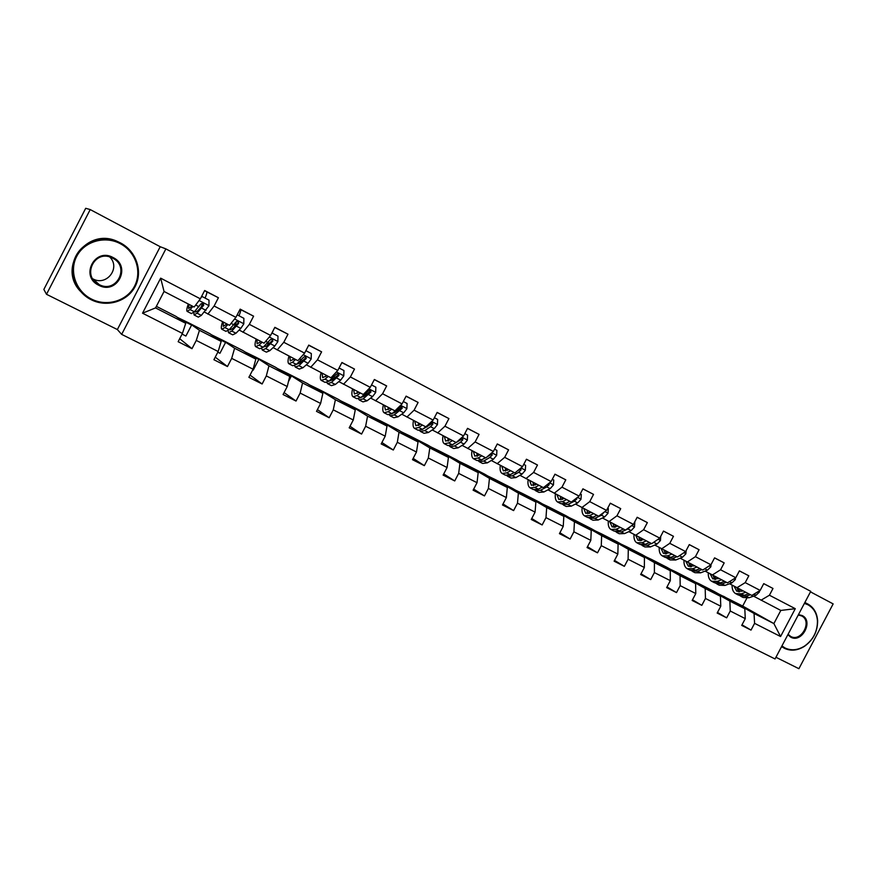 <?xml version="1.0" encoding="UTF-8"?>
<svg xmlns="http://www.w3.org/2000/svg" width="877" height="877" viewBox="0 0 877 877"><rect width="100%" height="100%" fill="white"/><g stroke="black" fill="none" stroke-linecap="round" stroke-linejoin="round"><path stroke-width="1.32" d="M775.937 657.268L798.903 668.702L833.15 603.902L810.48 591.865M121.662 334.378L775.049 658.956L810.754 591.339L165.885 248.882L121.662 334.378L117.365 329.555L160.206 246.722L90.21 209.57L46.503 294.299L117.365 329.555M46.503 294.299L43.85 289.443L85.705 208.298L90.21 209.57M763.724 583.665L772.988 588.467L763.746 583.622L760.173 590.407L745.22 582.624L748.815 575.794L739.399 570.861L735.792 577.713L720.554 569.776L724.183 562.891L714.591 557.849L710.94 564.766L695.417 556.676L699.079 549.726L689.289 544.595L685.617 551.578L669.776 543.323L673.47 536.296L663.483 531.067L659.778 538.116L643.619 529.708L647.358 522.604L637.173 517.266L633.424 524.391L616.948 515.808L620.719 508.638L610.326 503.19L606.544 510.392L589.739 501.633L593.532 494.387L582.931 488.829L579.116 496.108L561.96 487.173L565.797 479.851L554.977 474.183L551.129 481.528L533.611 472.407L537.48 465.007L526.441 459.219L522.549 466.652L504.67 457.334L508.583 449.857L497.303 443.937L493.378 451.447L475.115 441.942L479.061 434.378L467.551 428.349L463.582 435.935L444.935 426.222L448.925 418.581L437.152 412.409L433.15 420.083L414.097 410.162L418.121 402.433L406.106 396.13L402.061 403.891L382.58 393.751L386.658 385.935L374.369 379.489L370.28 387.338L350.383 376.967L354.494 369.074L341.931 362.486L337.798 370.423L317.452 359.822L321.607 351.83L308.77 345.099L304.593 353.124L283.786 342.293L287.985 334.203L274.852 327.318L270.631 335.442L249.353 324.347L253.596 316.18L240.155 309.132L235.891 317.342L214.12 306.007L218.406 297.731L204.659 290.517L200.351 298.827L160.666 278.162L142.534 313.199L155.547 307.904L185.727 323.306L175.992 316.378L156.358 306.336M772.988 588.467L769.425 595.22L795.275 608.693L780.574 636.527L754.582 623.35L751.019 630.103L742.019 624.819M142.534 313.199L182.438 333.413L178.141 341.712L191.997 348.684L196.273 340.429L218.165 351.524L213.911 359.723L227.461 366.542L231.692 358.375L253.091 369.217L248.882 377.329L262.124 383.994L266.312 375.915L287.239 386.516L283.074 394.54L296.02 401.052L300.164 393.071L320.62 403.442L316.498 411.368L329.16 417.737L333.26 409.844L353.278 419.984L349.189 427.823L361.576 434.06L365.643 426.255L385.222 436.176L381.177 443.926L393.302 450.022L397.325 442.304L416.476 452.017L412.486 459.68L424.336 465.654L428.327 458.024L447.084 467.518L443.115 475.104L454.724 480.947L458.671 473.394L477.033 482.701L473.109 490.199L484.477 495.922L488.39 488.456L506.369 497.566L502.477 504.988L513.615 510.589L517.485 503.201L535.091 512.124L531.243 519.469L542.15 524.961L545.987 517.649L563.242 526.386L559.427 533.654L570.116 539.037L573.909 531.802L590.813 540.364L587.042 547.555L597.511 552.828L601.282 545.658L617.846 554.056L614.108 561.181L624.369 566.345L628.096 559.252L644.343 567.485L640.638 574.534L650.701 579.598L654.385 572.582L670.313 580.651L666.641 587.623L676.507 592.589L680.168 585.639L695.79 593.554L692.15 600.46L701.83 605.338L705.448 598.454L720.773 606.215L717.167 613.056L726.66 617.836L730.256 611.017L745.275 618.636L741.701 625.411L751.019 630.103M760.173 590.407L751.819 595.439L729.543 583.742M714.437 591.602L744.803 608.737L729.861 601.107L699.923 584.192L714.437 591.602M736.91 587.733L745.22 582.624M745.275 618.636L744.803 608.737M730.256 611.017L729.861 601.107M735.792 577.713L727.504 582.865L705.086 571.091M690.758 579.511L720.434 596.294L705.196 588.511L675.981 571.947L690.758 579.511M712.31 575.005L720.554 569.776M720.773 606.215L720.434 596.294M705.448 598.454L705.196 588.511M710.94 564.766L702.729 570.05L680.168 558.189M666.652 567.189L695.593 583.611L680.059 575.685L651.6 559.482L666.652 567.189M687.239 562.036L695.417 556.676M695.79 593.554L695.593 583.611M680.168 585.639L680.059 575.685M685.617 551.578L677.461 556.983L654.757 545.045M642.096 554.637L670.258 570.675L654.428 562.596L626.759 546.788L642.096 554.637M661.675 548.816L669.776 543.323M670.313 580.651L670.258 570.675M654.385 572.582L654.428 562.596M659.778 538.116L651.71 543.663L628.842 531.648M617.079 541.843L644.442 557.498L628.294 549.254L601.447 533.852L617.079 541.843M635.606 535.343L643.619 529.708M644.343 567.485L644.442 557.498M628.096 559.252L628.294 549.254M633.424 524.391L625.444 530.081L602.422 517.978M591.58 528.809L618.099 544.047L601.633 535.639L575.652 520.664L591.58 528.809M609.011 521.585L616.948 515.808M617.846 554.056L618.099 544.047M601.282 545.658L601.633 535.639M606.544 510.392L598.64 516.224L575.476 504.045M565.599 515.533L591.241 530.333L574.435 521.76L549.364 507.224L565.599 515.533M581.889 507.553L589.739 501.633M590.813 540.364L591.241 530.333M573.909 531.802L574.435 521.76M579.116 496.108L571.311 502.082L547.982 489.826M539.114 501.995L563.834 516.345L546.689 507.586L522.56 493.532L539.114 501.995M554.209 493.247L561.96 487.173M563.242 526.386L563.834 516.345M545.987 517.649L546.689 507.586M551.129 481.528L543.411 487.656L519.929 475.312M512.113 488.182L535.869 502.061L518.373 493.126L495.231 479.555L512.113 488.182M525.959 478.634L533.611 472.407M535.091 512.124L535.869 502.061M517.485 503.201L518.373 493.126M522.549 466.652L514.942 472.933L491.306 460.502M484.575 474.106L507.323 487.491L489.465 478.371L467.353 465.303L484.575 474.106M497.127 463.725L504.67 457.334M506.369 497.566L507.323 487.491M488.39 488.456L489.465 478.371M493.378 451.447L485.869 457.904L462.08 445.384M456.489 459.756L478.184 472.615L459.943 463.308L438.917 450.778L456.489 459.756M467.682 448.498L475.115 441.942M477.033 482.701L478.184 472.615M458.671 473.394L459.943 463.308M463.582 435.935L456.193 442.556L432.24 429.949M427.011 427.022L426.43 426.704M427.833 445.11L448.432 457.421L429.807 447.917L409.91 435.946L427.833 445.11M437.623 432.953L444.935 426.222M447.084 467.518L448.432 457.421M428.327 458.024L429.807 447.917M433.15 420.083L425.882 426.88L401.765 414.185M396.557 411.258L395.845 410.853M398.596 430.158L418.044 441.909L399.013 432.197L380.3 420.807L398.596 430.158M406.906 417.068L414.097 410.162M416.476 452.017L418.044 441.909M397.325 442.304L399.013 432.197M402.061 403.891L394.924 410.864L370.642 398.081M365.468 395.154L364.602 394.661M368.757 414.909L386.998 426.058L367.562 416.137L350.087 405.36L368.757 414.909M375.531 400.833L382.58 393.751M385.222 436.176L386.998 426.058M365.643 426.255L367.562 416.137M370.28 387.338L363.275 394.507L338.84 381.627M333.698 378.7L332.668 378.119M338.292 399.342L355.273 409.866L335.409 399.726L319.239 389.596L338.292 399.342M343.466 384.258L350.383 376.967M353.278 419.984L355.273 409.866M333.26 409.844L335.409 399.726M337.798 370.423L330.947 377.779L306.336 364.81M301.228 361.872L300.416 361.401M307.202 383.446L322.857 393.313L302.554 382.953L287.733 373.492L307.202 383.446M310.688 367.31L317.452 359.822M320.62 403.442L322.857 393.313M300.164 393.071L302.554 382.953M304.593 353.124L297.884 360.688L273.12 347.61M275.444 367.211L289.717 376.397L268.965 365.797L255.558 357.049L275.444 367.211M277.176 349.978L283.786 342.293M287.239 386.516L289.717 376.397M266.312 375.915L268.965 365.797M270.631 335.442L264.087 343.203L239.147 330.037M243.006 350.625L255.832 359.099L234.608 348.257L222.692 340.243L243.006 350.625M242.907 332.251L249.353 324.347M253.091 369.217L255.832 359.099M231.692 358.375L234.608 348.257M235.891 317.342L229.522 325.323L204.418 312.059M209.866 333.688L221.179 341.405L199.463 330.311L189.103 323.076L209.866 333.688M207.849 314.119L214.12 306.007M218.165 351.524L221.179 341.405M196.273 340.429L199.463 330.311M200.351 298.827L194.157 307.038L164.054 291.471L160.666 278.162M182.438 333.413L185.727 323.306M160.206 246.722L165.885 248.882M164.054 291.471L155.547 307.904M718.691 594.003L742.687 606.051L773.876 623.58L780.815 610.436L753.551 596.152M742.687 606.051L746.798 598.257M723.426 596.207L754.056 613.462L773.876 623.58L780.574 636.527M177.351 317.342L189.103 323.076M211.434 334.762L222.692 340.243M244.793 351.809L255.558 357.049M277.428 368.493L287.733 373.492M309.384 384.817L319.239 389.596M340.66 400.811L350.087 405.36M371.3 416.465L380.3 420.807M401.304 431.802L409.91 435.946M430.706 446.821L438.917 450.778M459.515 461.543L467.353 465.303M487.755 475.981L495.231 479.555M515.435 490.122L522.56 493.532M542.567 504.001L549.364 507.224M569.184 517.605L575.652 520.664M595.297 530.947L601.447 533.852M620.905 544.036L626.759 546.788M646.042 556.884L651.6 559.482M670.708 569.48L675.981 571.947M694.924 581.857L699.923 584.192M780.815 610.436L795.275 608.693M761.05 600.208L769.425 595.22M754.582 623.35L754.056 613.462M201.546 305.865L202.96 303.135M205.043 298.048C206.588 294.529 207.136 292.458 206.687 291.811L218.406 297.731M182.076 334.104L185.902 336.044L191.57 325.104L188.993 323.295M191.997 348.684L179.697 338.697M179.785 319.075L191.57 325.104M214.273 336.702L225.553 342.458L222.583 340.462M217.814 352.203L219.941 353.278L225.553 342.458M227.461 366.542L215.238 357.169M238.993 315.775C240.495 312.278 240.978 310.184 240.441 309.504L253.596 316.18M248.016 353.935L258.792 359.438L255.448 357.257M252.74 369.897L253.234 370.149L258.792 359.438M262.124 383.994L250.033 375.115M274.764 327.483L287.985 334.203M281.013 370.796L291.328 376.069L287.623 373.701M288.445 381.616L291.328 376.069M296.02 401.052L284.082 392.589M308.693 345.253L321.607 351.83M313.319 387.294L323.164 392.337L319.129 389.805M322.703 393.214L323.164 392.337M329.16 417.737L317.397 409.625M341.866 362.618L354.494 369.074M344.935 403.453L354.341 408.265L349.978 405.569M353.935 409.033L354.341 408.265M361.576 434.06L350.011 426.266M374.304 379.609L386.658 385.935M375.882 419.261L384.871 423.854L380.201 421.015M384.521 424.545L384.871 423.854M393.302 450.022L381.923 442.512M406.04 396.24L418.121 402.433M406.194 434.751L414.777 439.136L409.8 436.143M414.459 439.75L414.777 439.136M424.336 465.654L413.155 458.386M437.108 412.508L448.925 418.581M435.88 449.923L444.069 454.111L438.818 450.975M454.724 480.947L443.74 473.92M467.496 428.436L479.061 434.378M464.974 464.777L472.78 468.767L467.255 465.501M484.477 495.922L473.69 489.103M497.259 444.025L508.583 449.857M493.477 479.346L500.92 483.15L495.132 479.752M513.615 510.589L503.014 503.968M526.397 459.296L537.48 465.007M521.409 493.619L528.502 497.237L522.462 493.718M542.15 524.961L531.747 518.515M554.944 474.249L565.797 479.851M548.794 507.608L555.547 511.061L549.265 507.421M570.116 539.037L559.899 532.767M582.898 488.906L593.532 494.387M575.641 521.322L582.065 524.61L575.553 520.85M597.511 552.828L587.48 546.722M610.293 503.255L620.719 508.638M601.973 534.784L608.079 537.897L601.348 534.038M624.369 566.345L614.514 560.392M637.14 517.331L647.358 522.604M627.8 547.972L633.6 550.931L626.66 546.974M650.701 579.598L641.021 573.799M663.461 531.122L673.47 536.296M653.135 560.918L658.638 563.736L651.501 559.669M676.507 592.589L667.013 586.932M689.256 544.639L699.079 549.726M677.998 573.624L683.216 576.288L675.882 572.133M701.83 605.338L692.49 599.802M714.558 557.904L724.183 562.891M702.389 586.088L707.333 588.61L699.824 584.367M726.66 617.836L717.496 612.431M739.377 570.905L748.815 575.794M726.342 598.322L723.328 596.382M192.03 305.941L188.621 308.507L188.939 304.341M192.929 306.402L190.09 309.581L187.13 311.379C186.428 310.655 186.823 308.189 188.292 304.012M209.011 300.131L201.721 296.316L209.011 300.131L208.945 305.788L201.348 315.38L198.312 317.134L194.277 315.062M204.56 290.704L206.687 291.811L204.56 290.693M200.921 307.476L202.751 303.047M202.214 296.579L201.096 297.38M193.828 312.355L194.069 314.953L197.073 313.177L203.738 305.207L203.047 303.146L201.008 303.793L194.376 311.784L191.383 313.571L187.316 311.478M203.738 305.207L203.19 304.889L198.059 310.611L195.56 312.091L195.253 310.809M120.226 243.653C104.889 235.42 84.335 241.328 76.705 256.38C68.855 271.322 75.97 291.427 91.581 299.112C107.082 307.016 127.088 300.855 134.565 286.121C142.271 271.508 135.694 251.655 120.226 243.653M91.175 299.726L90.748 299.506C75.4 291.679 68.22 272.045 75.444 256.972C82.46 241.8 102.192 234.85 118 241.745L120.511 242.929C136.341 251.14 143.072 271.464 135.19 286.428C127.527 301.513 107.038 307.816 91.175 299.726M113.067 257.52C131.868 266.476 116.948 295.33 98.739 285.255C79.697 276.441 94.804 247.161 113.067 257.52M99.024 284.51L99.189 284.597C116.498 293.938 130.421 266.608 112.64 258.167L111.85 257.772C94.497 249.112 81.418 276.419 99.024 284.51M109.768 257.005C120.916 267.847 106.654 286.483 92.973 278.93L92.787 278.831M80.388 291.263C57.005 267.178 87.24 226.748 117.485 241.504L118.691 242.041M97.983 283.567L97.194 283.424M781.922 645.932L785.058 647.993C791.328 650.877 797.84 650.23 804.593 646.042C813.198 639.826 817.485 631.484 817.452 621.004C816.893 613.451 813.713 608.024 807.914 604.735L804.395 603.376M804.724 602.762L807.849 604.023C813.79 607.399 817.046 612.957 817.627 620.697C817.649 631.418 813.264 639.969 804.45 646.338C797.533 650.613 790.868 651.282 784.455 648.333L781.604 646.524M798.465 614.613L802.203 615.555C813.823 620.949 801.907 643.499 790.769 637.184L787.853 634.707M788.083 634.279L790.758 636.483C801.348 642.413 812.606 621.015 801.578 615.906L798.245 615.018M782.712 647.325L781.539 646.667M807.235 603.716L805.36 602.74M226.891 323.964L223.24 326.376L223.339 322.133M227.921 324.501L224.95 327.56L221.771 329.204C220.938 328.415 221.223 325.926 222.594 321.749M243.883 318.329L237.196 314.832L243.883 318.329L243.795 323.909L240.791 328.393L235.968 333.238L232.712 334.839L228.787 332.822M234.488 326.726L236.417 321.53M228.075 330.695L228.568 332.701L231.791 331.078L238.687 323.35L238.029 321.333L236.023 321.969L229.149 329.719L225.937 331.353L221.991 329.324M238.687 323.35L238.051 322.999L232.723 328.513L230.037 329.873L229.675 329.182M260.973 341.591L257.114 343.839L256.983 339.531M262.135 342.194L259.044 345.132L255.656 346.645C254.703 345.79 254.867 343.28 256.15 339.103M271.914 332.964L277.987 336.121L277.866 341.624L274.819 346.02L269.82 350.69L266.356 352.148L262.552 350.197M272.21 333.107L273.218 330.454M267.595 345.11L268.395 342.282M277.987 336.121L271.925 332.953M261.664 348.432L262.3 350.066L265.731 348.586L272.846 341.098L272.221 339.103L270.248 339.75L263.144 347.248L259.724 348.739L255.898 346.777M272.846 341.098L272.144 340.704L266.619 346.031L263.473 346.941M294.31 358.836L290.243 360.929L289.903 356.555M295.593 359.493L292.392 362.333L288.796 363.703C287.733 362.793 287.788 360.25 288.971 356.073M311.324 353.53L305.865 350.668L311.324 353.53L311.192 358.956L308.112 363.264L302.927 367.77L299.265 369.085L295.582 367.189M300.142 362.826L300.57 360.732M294.584 365.676L295.297 367.046L298.936 365.709L306.259 358.452L305.667 356.5L303.716 357.125L296.404 364.404L292.786 365.753L289.07 363.845M293.861 358.605L293.729 359.351M306.259 358.452L305.492 358.024L299.77 363.155L296.634 364.196M326.924 375.696L322.659 377.647L322.111 373.207M328.316 376.419L325.016 379.16L321.223 380.388C320.05 379.423 320.006 376.858 321.103 372.692M343.948 370.554L339.059 368L343.948 370.554L343.784 375.904L340.671 380.136L335.321 384.466L331.473 385.661L327.888 383.819M332.109 379.993L332.295 378.425M326.836 382.471L327.581 383.666L331.418 382.46L338.95 375.422L338.379 373.503L336.461 374.128L328.941 381.177L325.126 382.394L321.53 380.541M325.992 375.213L325.805 376.628M338.95 375.422L338.105 374.961L332.208 379.916L329.27 381.057M358.836 392.205L354.385 394.003L353.639 389.52M360.337 392.984L356.939 395.615L352.96 396.722C351.677 395.713 351.545 393.126 352.554 388.96M375.86 387.206L371.53 384.937L375.86 387.206L375.674 392.49L372.528 396.645L367.024 400.822L362.99 401.885L359.515 400.098M363.473 396.656L363.506 395.505M358.408 398.882L359.186 399.923L363.199 398.849L370.927 392.03L370.39 390.144L368.493 390.769L360.776 397.599L356.786 398.684L353.288 396.886M357.432 391.482L357.29 393.389M370.927 392.03L370.017 391.537L363.944 396.316L361.028 397.402M390.068 408.353L385.442 410.03L384.51 405.481M391.679 409.186L388.182 411.73L384.038 412.705C382.646 411.653 382.416 409.044 383.348 404.878M407.092 403.508L403.288 401.513L407.092 403.508L406.884 408.715L403.716 412.793L398.059 416.827L393.85 417.759L390.484 416.027M394.212 412.881L394.168 412.058M389.344 414.909L390.133 415.841L394.31 414.887L402.214 408.287L401.71 406.424L399.835 407.049L391.942 413.67L387.777 414.635L384.378 412.892M388.226 407.399L388.16 409.691M389.388 408.002L389.18 409M402.214 408.287L401.249 407.75L395.023 412.365L392.282 413.429M420.642 424.172L415.851 425.707L414.744 421.113M422.352 425.06L418.778 427.505L414.459 428.36C412.968 427.252 412.65 424.632 413.505 420.478M437.656 419.458L434.378 417.737L437.656 419.458L437.437 424.611L434.236 428.612L428.447 432.493L424.073 433.315L420.796 431.627M419.634 430.585L420.423 431.44L424.775 430.596L430.552 426.704L432.854 424.194L432.372 422.363L430.519 422.977L422.451 429.401L418.121 430.245L414.821 428.557M418.373 422.999L418.417 425.586M419.425 423.536L419.129 425.192M432.854 424.194L431.813 423.635L422.933 429.083M450.581 439.651L445.626 441.065L444.343 436.428M452.4 440.594L448.728 442.951L444.244 443.696C442.677 442.545 442.271 439.892 443.038 435.748M467.594 435.08L464.799 433.611L467.594 435.08L467.353 440.166L464.119 444.091L458.2 447.829L453.672 448.542L450.493 446.908M456.007 442.457L452.335 444.814L447.84 445.538L444.639 443.894M447.917 438.27L448.081 441.109M448.838 438.752L448.531 440.912M449.32 445.922L450.098 446.7L454.604 445.976L460.513 442.227L462.848 439.772L462.387 437.974L461.313 437.963M462.848 439.772L461.751 439.18L453.003 444.387M460.447 438.741L457.016 441.822M479.905 454.823L474.797 456.117L473.35 451.425M481.813 455.799L478.064 458.079L473.437 458.715C471.771 457.52 471.289 454.856 471.979 450.723M496.908 450.372L494.573 449.156L496.908 450.372L496.645 455.393L493.389 459.252L487.338 462.859L482.657 463.462L479.576 461.872M485.354 457.641L481.594 459.899L476.945 460.524L473.843 458.923M476.847 453.234L477.154 456.281M477.658 453.661L477.373 456.215M478.393 460.94L479.16 461.664L483.819 461.05L489.859 457.421L492.216 455.02L491.405 453.146M485.661 457.794L482.514 459.34M479.028 455.349L479.05 454.374M492.216 455.02L491.065 454.407L486.779 457.125M508.638 469.677L503.376 470.861L501.776 466.125M510.633 470.708L506.807 472.9L502.028 473.427C500.274 472.199 499.715 469.513 500.339 465.38M525.619 465.358L523.744 464.372L525.619 465.358L525.334 470.313L522.067 474.106L515.895 477.581L511.072 478.086L508.079 476.54M514.097 472.506L510.261 474.687L505.47 475.202L502.455 473.646M505.207 467.901L505.645 471.124L505.908 468.263M506.884 475.652L507.64 476.321L512.442 475.805L518.603 472.319L520.982 469.962L520.653 468.263M514.273 472.593L511.543 473.953M507.388 470.39L507.355 469.02M520.982 469.962L519.787 469.316L517.737 470.631M536.79 484.236L531.385 485.299L529.642 480.541M538.862 485.31L534.959 487.415L530.048 487.842C528.217 486.582 527.581 483.885 528.14 479.763M553.749 480.037L552.302 479.28L553.749 480.037L553.453 484.937L550.164 488.664L543.872 492.008L538.917 492.403L536 490.912M542.26 487.064L538.357 489.169L533.424 489.585L530.497 488.072M532.997 482.273L533.578 485.65M533.6 482.58L533.402 485.211M534.806 490.057L535.551 490.682L540.495 490.265L546.766 486.91L549.166 484.608L549.112 483.128M542.315 487.097L540.221 488.171M535.211 485.08L535.113 483.37M564.371 498.498L558.846 499.462L556.95 494.661M566.531 499.616L562.563 501.655L557.52 501.984C555.601 500.668 554.9 497.961 555.393 493.85M580.278 493.894L581.308 494.431L581.002 499.265L577.691 502.927L571.289 506.15L566.202 506.457L563.374 504.999M569.864 501.337L565.884 503.365L560.82 503.683L557.98 502.225M560.239 496.36L560.973 499.868M560.743 496.623L560.589 498.936M562.19 504.176L567.978 504.439L574.369 501.205L576.792 498.947L576.934 497.785M562.508 499.441L562.31 497.434M581.308 494.431L580.289 493.883M591.416 512.486L585.759 513.341L583.72 508.507M593.652 513.637L589.618 515.599L584.444 515.84C582.46 514.492 581.681 511.773 582.109 507.673M608.331 508.528L607.695 508.2L608.331 508.528L608.002 513.308L604.681 516.904L598.169 520.017L592.962 520.225L590.21 518.811M596.919 515.325L592.874 517.277L587.689 517.507L584.926 516.082M586.943 510.173L587.831 513.801M587.36 510.381L587.239 512.365M589.026 518.011L594.924 518.34L601.414 515.216L604.1 512.201M589.289 513.473L588.982 511.225M617.923 526.2L612.146 526.956L609.975 522.089M620.236 527.384L616.136 529.28L610.841 529.423C608.791 528.042 607.947 525.301 608.32 521.201M634.816 522.352L634.477 527.077L631.133 530.607L624.534 533.6L619.195 533.72L616.531 532.35M623.437 529.05L619.337 530.925L614.032 531.056L611.346 529.675M613.144 523.722L614.163 527.45M613.462 523.887L613.374 525.509M615.347 531.572L621.344 531.966L627.932 528.963L630.596 526.408M615.555 527.22L615.139 524.753M643.926 539.64L638.039 540.309L635.737 535.409M646.305 540.868L642.15 542.688L636.735 542.753C634.608 541.339 633.698 538.577 634.016 534.477M660.765 536.253L660.425 540.572L657.07 544.047L650.372 546.93L644.935 546.963L642.337 545.637M649.44 542.49L645.286 544.31L639.859 544.354L637.25 543.016M638.84 537.009L640.002 540.835M639.07 537.13L639.004 538.357M641.164 544.88L647.259 545.319L651.425 543.521M641.328 540.67L640.791 538.018M652.773 542.929L656.215 540.572M669.425 552.828L663.429 553.398L661.006 548.454M671.87 554.089L667.66 555.843L662.146 555.821C659.942 554.374 658.978 551.6 659.241 547.489M686.143 550.559L685.891 553.804L682.514 557.235L675.728 560.008L670.181 559.954L667.66 558.66M674.95 555.689L670.73 557.432L665.204 557.399L662.672 556.095M664.053 550.043L665.347 553.957M664.185 550.12L664.152 550.931M666.487 557.925L672.67 558.43L676.891 556.687M666.619 553.847L665.972 551.041M679.587 555.579L680.826 554.757M694.441 565.764L688.335 566.246L685.792 561.258M696.952 567.057L692.687 568.745L687.064 568.647C684.794 567.167 683.775 564.371 683.983 560.271M711.039 564.591L710.852 566.794L707.476 570.16L700.602 572.834L694.946 572.703L692.501 571.442M693.729 566.049L693.641 565.358M699.967 568.625L695.702 570.302L690.067 570.193L687.601 568.921M688.785 562.837L690.221 566.827M691.328 570.719L697.599 571.289L701.874 569.611M691.449 566.772L690.67 563.812M718.987 578.458L712.782 578.853L710.118 573.821M721.552 579.785L717.233 581.407L711.521 581.232C709.186 579.719 708.101 576.913 708.276 572.813M735.496 577.899L735.354 579.533L731.955 582.843L725.005 585.419L719.261 585.211L716.882 583.983M717.978 578.842L717.824 577.866M724.523 581.319L720.192 582.942L714.459 582.745L712.069 581.517M713.056 575.4L714.623 579.456M715.72 583.282L722.056 583.896L726.386 582.284M715.807 579.434L714.908 576.353M743.071 590.912L736.768 591.23L734.005 586.154M745.702 592.271L741.328 593.839L735.518 593.576C733.128 592.041 731.988 589.223 732.109 585.123M759.504 590.813L759.383 592.03L755.985 595.297L748.958 597.774L743.115 597.489L740.802 596.305M741.799 591.372L741.569 590.144M748.607 593.773L744.233 595.33L738.412 595.066L736.088 593.872M736.888 587.722L738.577 591.843M739.651 595.604L746.064 596.272L750.438 594.727M739.728 591.865L738.708 588.653M208.956 305.645L199.079 300.504M194.376 311.784L190.09 309.581M201.348 315.38L197.073 313.177M198.969 306.731L195.681 305.021M205.985 310.359L201.688 308.134M243.806 323.766L234.587 318.976M229.149 329.719L224.95 327.56M235.968 333.238L231.791 331.078M233.94 324.841L231.09 323.361M240.791 328.393L236.593 326.211M277.877 341.493L269.294 337.031M263.144 347.248L259.044 345.132M269.82 350.69L265.731 348.586M268.121 342.545L265.698 341.296M274.819 346.02L270.719 343.894M311.192 358.814L303.223 354.67M296.404 364.404L292.392 362.333M302.927 367.77L298.936 365.709M301.556 359.866L299.539 358.825M308.112 363.264L304.089 361.192M343.784 375.773L336.395 371.925M328.941 381.177L325.016 379.16M335.321 384.466L331.418 382.46M334.258 376.814L332.635 375.97M340.671 380.136L336.746 378.097M375.685 392.359L368.844 388.807M360.776 397.599L356.939 395.615M367.024 400.822L363.199 398.849M366.257 393.389L364.996 392.743M372.528 396.645L368.691 394.65M406.895 408.583L400.592 405.317M391.942 413.67L388.182 411.73M398.059 416.827L394.31 414.887M397.566 409.614L396.678 409.153M403.716 412.793L399.945 410.842M437.448 424.479L431.659 421.475M422.451 429.401L418.778 427.505M428.447 432.493L424.775 430.596M428.217 425.488L427.669 425.202M434.236 428.612L430.552 426.704M467.353 440.035L462.069 437.283M452.335 444.814L448.728 442.951M458.2 447.829L454.604 445.976M464.119 444.091L460.513 442.227M496.656 455.273L491.844 452.773M481.594 459.899L478.064 458.079M487.338 462.859L483.819 461.05M493.389 459.252L489.859 457.421M525.345 470.193L520.993 467.934M510.261 474.687L506.807 472.9M515.895 477.581L512.442 475.805M522.067 474.106L518.603 472.319M553.464 484.817L549.55 482.778M538.357 489.169L534.959 487.415M543.872 492.008L540.495 490.265M550.164 488.664L546.766 486.91M548.026 483.994L549.166 484.608M581.012 499.145L577.526 497.336M565.884 503.365L562.563 501.655M571.289 506.15L567.978 504.439M577.691 502.927L574.369 501.205M575.981 498.509L576.792 498.947M608.013 513.188L604.933 511.587M592.874 517.277L589.618 515.599M598.169 520.017L594.924 518.34M604.681 516.904L601.414 515.216M634.488 526.956L631.791 525.553M619.337 530.925L616.136 529.28M624.534 533.6L621.344 531.966M631.133 530.607L627.932 528.963M660.436 540.451L658.134 539.256M645.286 544.31L642.15 542.688M650.372 546.93L647.259 545.319M657.07 544.047L653.935 542.424M685.891 553.694L683.95 552.685M670.73 557.432L667.66 555.843M675.728 560.008L672.67 558.43M682.514 557.235L679.467 555.656M710.863 566.685L709.263 565.851M695.702 570.302L692.687 568.745M700.602 572.834L697.599 571.289M707.476 570.16L704.746 568.756M735.364 579.423L734.104 578.765M720.192 582.942L717.233 581.407M725.005 585.419L722.056 583.896M731.955 582.843L729.543 581.594M759.394 591.92L758.462 591.438M744.233 595.33L741.328 593.839M748.958 597.774L746.064 596.272M755.985 595.297L753.869 594.2M99.189 284.597L92.973 278.93M790.758 636.483L790.078 636.099"/></g></svg>
